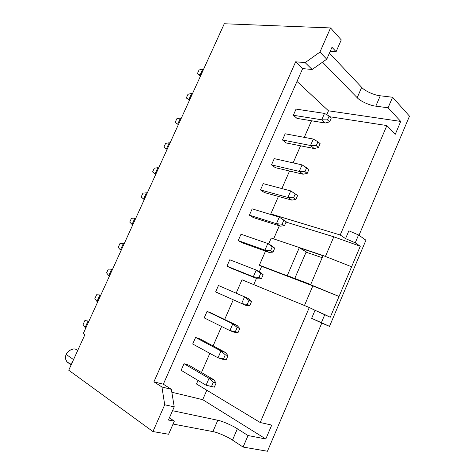 <?xml version="1.0" encoding="UTF-8"?>
<svg xmlns="http://www.w3.org/2000/svg" width="475" height="475" viewBox="0 0 475 475"><rect width="100%" height="100%" fill="white"/><g stroke="black" fill="none" stroke-linecap="round" stroke-linejoin="round"><path stroke-width="0.71" d="M214.308 387.178L216.101 383.052L213.34 382.292L211.535 386.436L214.308 387.178L206.067 385.219L209.059 378.343L184.033 363.725L209.059 378.343L213.667 379.638L188.652 365.079L213.667 379.638L216.101 383.052L214.308 387.178L206.067 385.219L181.135 370.322L206.067 385.219L214.308 387.178M206.067 385.219L211.535 386.436L213.34 382.292L209.059 378.343L206.067 385.219M209.059 378.343L213.34 382.292L216.101 383.052L213.667 379.638L209.059 378.343M88.065 321.005L85.108 327.501L85.844 327.934L85.108 327.501L88.118 321.017L84.847 320.572L88.065 321.005M88.819 321.403L88.118 321.017L88.819 321.403M83.077 324.461L84.847 320.572L83.077 324.461L85.108 327.501L83.077 324.461M88.884 321.254L88.118 321.017L88.884 321.254M226.219 359.777L227.994 355.68L225.298 354.789L223.511 358.904L226.219 359.777L218.007 357.806L220.982 350.983L195.587 337.464L220.982 350.983L225.477 352.486L200.106 339.008L225.477 352.486L227.994 355.68L226.219 359.777L222.532 359.254L218.007 357.806L192.708 344.013L218.007 357.806L222.532 359.254L226.219 359.777M218.007 357.806L223.511 358.904L225.298 354.789L220.982 350.983L218.007 357.806M220.982 350.983L225.298 354.789L227.994 355.68L225.477 352.486L220.982 350.983M238.04 332.571L239.804 328.51L237.173 327.489L235.398 331.574L238.04 332.571L235.398 331.574L229.864 330.594L232.815 323.825L207.058 311.38L232.815 323.825L237.203 325.535L211.476 313.12L237.203 325.535L239.804 328.51L238.04 332.571L234.282 332.257L229.864 330.594L204.203 317.888L229.864 330.594L234.282 332.257L238.04 332.571M229.864 330.594L235.398 331.574L237.173 327.489L232.815 323.825L229.864 330.594M232.815 323.825L237.173 327.489L239.804 328.51L237.203 325.535L232.815 323.825M249.773 305.562L251.53 301.53L248.965 300.39L247.202 304.439L249.773 305.562L247.202 304.439L241.638 303.578L244.572 296.857L218.453 285.481L248.847 298.775L251.53 301.53L249.773 305.562L245.943 305.443L215.614 291.941L245.943 305.443L249.773 305.562M241.638 303.578L247.202 304.439L248.965 300.39L244.572 296.857L241.638 303.578M244.572 296.857L248.965 300.39L251.53 301.53L248.847 298.775L244.572 296.857M99.898 295.011L96.959 301.459L97.707 301.868L96.959 301.459L99.958 295.022L96.627 294.738L99.898 295.011M100.658 295.385L99.958 295.022L100.658 295.385M94.863 298.597L96.627 294.738L94.863 298.597L96.959 301.459L94.863 298.597M100.706 295.29L99.958 295.022L100.706 295.29M111.649 269.2L108.733 275.601L109.487 275.987L108.733 275.601L111.708 269.206L108.318 269.076L111.649 269.2M112.421 269.545L111.708 269.206L112.421 269.545M106.572 272.911L108.318 269.076L106.572 272.911L108.733 275.601L106.572 272.911M112.438 269.497L111.708 269.206L112.438 269.497M123.322 243.562L120.424 249.921L121.19 250.277L120.424 249.921L123.381 243.568L119.932 243.592L123.322 243.562M124.1 243.883L123.381 243.568L124.1 243.883M118.198 247.404L119.932 243.592L118.198 247.404L120.424 249.921L118.198 247.404M261.428 278.748L263.168 274.746L260.668 273.481L258.917 277.501L261.428 278.748L258.917 277.501L253.323 276.759L256.233 270.085L229.769 259.766L256.233 270.085L260.407 272.205L263.168 274.746L261.428 278.748L257.521 278.831L231.188 268.244L257.521 278.831L253.323 276.759L226.949 266.178L253.323 276.759L257.521 278.831L261.428 278.748M253.323 276.759L258.917 277.501L260.668 273.481L256.233 270.085L253.323 276.759M256.233 270.085L260.668 273.481L263.168 274.746L260.407 272.205L256.233 270.085M134.912 218.102L132.038 224.42L132.786 224.794L132.038 224.42L134.971 218.108L131.468 218.286L134.912 218.102M135.702 218.399L134.971 218.108L135.702 218.399M129.74 222.068L131.468 218.286L129.74 222.068L132.038 224.42L129.74 222.068M272.994 252.13L274.722 248.152L272.288 246.768L270.548 250.758L272.994 252.13L270.548 250.758L264.931 250.129L267.817 243.503L241.009 234.223L267.817 243.503L271.884 245.824L274.722 248.152L272.994 252.13L269.022 252.397L242.345 242.844L269.022 252.397L264.931 250.129L238.207 240.588L264.931 250.129L269.022 252.397L272.994 252.13M264.931 250.129L270.548 250.758L272.288 246.768L267.817 243.503L264.931 250.129M267.817 243.503L274.722 248.152L271.884 245.824L267.817 243.503M146.425 192.814L143.569 199.09L144.305 199.488L143.569 199.09L146.484 192.82L142.922 193.147L146.425 192.814M147.22 193.088L146.484 192.82L147.22 193.088M141.206 196.911L142.922 193.147L141.206 196.911L143.569 199.09L141.206 196.911M284.483 225.696L286.193 221.748L283.824 220.246L282.097 224.212L284.483 225.696L282.097 224.212L276.45 223.695L279.318 217.111L252.166 208.852L279.318 217.111L286.193 221.748L284.483 225.696L280.44 226.159L253.424 217.615L280.44 226.159L276.45 223.695L249.381 215.181L276.45 223.695L280.44 226.159L284.483 225.696M276.45 223.695L282.097 224.212L283.824 220.246L279.318 217.111L276.45 223.695M279.318 217.111L286.193 221.748L279.318 217.111M157.86 167.705L155.022 173.933L155.747 174.361L155.022 173.933L157.92 167.705L154.298 168.186L157.86 167.705M158.662 167.954L157.92 167.705L158.662 167.954M152.6 171.92L154.298 168.186L152.6 171.92L155.022 173.933L152.6 171.92M295.883 199.453L297.587 195.534L295.278 193.913L293.562 197.849L295.883 199.453L293.562 197.849L287.892 197.446L290.736 190.908L263.251 183.659L290.736 190.908L287.892 197.446L260.484 189.941L287.892 197.446L291.775 200.106L264.433 192.559L291.775 200.106L287.892 197.446L293.562 197.849L295.278 193.913L290.736 190.908L297.587 195.534L295.883 199.453L291.775 200.106L295.883 199.453M169.213 142.761L166.398 148.948L167.105 149.399L166.398 148.948L169.272 142.761L165.603 143.385L169.213 142.761M170.026 142.987L169.272 142.761L170.026 142.987M163.911 147.096L165.603 143.385L163.911 147.096L166.398 148.948L163.911 147.096M307.206 173.399L308.898 169.504L306.648 167.764L304.95 171.677L307.206 173.399L304.95 171.677L299.244 171.38L302.076 164.89L274.259 158.638L302.076 164.89L299.244 171.38L271.51 164.878L299.244 171.38L303.032 174.23L275.363 167.675L303.032 174.23L299.244 171.38L304.95 171.677L306.648 167.764L302.076 164.89L308.898 169.504L307.206 173.399L303.032 174.23L307.206 173.399M180.488 117.99L177.692 124.135L178.386 124.61L177.692 124.135L180.553 117.99L176.825 118.762L180.488 117.99M181.308 118.192L180.553 117.99L181.308 118.192M177.864 124.296L175.144 122.443L176.825 118.762L175.144 122.443L177.864 124.296M318.452 147.523L320.132 143.658L317.941 141.805L316.249 145.688L318.452 147.523L316.249 145.688L310.525 145.498L313.328 139.056L285.19 133.79L313.328 139.056L310.525 145.498L282.465 139.982L310.525 145.498L314.207 148.538L286.217 142.951L314.207 148.538L310.525 145.498L316.249 145.688L317.941 141.805L313.328 139.056L317.941 141.805L320.132 143.658L318.452 147.523L314.207 148.538L318.452 147.523M191.692 93.391L188.913 99.489L189.721 99.708L188.961 99.518L189.596 99.987L188.913 99.489L191.757 93.385L187.975 94.293L191.692 93.391M192.518 93.563L191.757 93.385L192.518 93.563M188.967 99.91L186.307 97.957L187.975 94.293L186.307 97.957L188.913 99.489L186.307 97.957L188.967 99.91M329.614 121.832L331.283 117.996L329.151 116.031L327.477 119.884L329.614 121.832L327.477 119.884L321.723 119.801L324.508 113.406L296.05 109.102L324.508 113.406L321.723 119.801L293.342 115.259L321.723 119.801L325.31 123.031L297.006 118.4L325.31 123.031L321.723 119.801L327.477 119.884L329.151 116.031L324.508 113.406L329.151 116.031L331.283 117.996L329.614 121.832L325.31 123.031L329.614 121.832M202.819 68.952L200.058 75.014L200.877 75.204L200.106 75.038L200.729 75.531L200.058 75.014L202.884 68.946L199.049 69.997L202.819 68.952M203.65 69.107L202.884 68.946L203.65 69.107M199.993 75.685L197.392 73.631L199.049 69.997L197.392 73.631L200.058 75.014L197.392 73.631L199.993 75.685M68.733 370.209L84.912 334.643L68.733 370.209L152.926 431.549L164.7 404.789L161.945 387L153.912 381.829L295.646 61.792L305.158 62.623L319.924 52.096L330.553 27.942L224.295 23.75L83.268 333.593L224.295 23.75L330.553 27.942L319.924 52.096L326.753 59.203L331.989 47.268L336.098 51.704L341.264 39.912L330.553 27.942L341.264 39.912L336.098 51.704L331.989 47.268L326.753 59.203L312.122 69.498L302.658 68.596L163.329 384.186L171.362 389.31L174.224 406.867L168.453 420.025L174.325 421.165L169.427 417.804L174.325 421.165L168.453 420.025L174.224 406.867L164.7 404.789L152.926 431.549L68.733 370.209M196.466 383.972L198.022 380.41L196.466 383.972L260.235 422.524L196.466 383.972M201.465 372.537L209.849 353.358L201.465 372.537M213.097 345.913L221.588 326.497L213.097 345.913M224.651 319.479L233.243 299.826L224.651 319.479M236.146 293.188L242.007 279.781L236.146 293.188M253.727 284.608L256.435 278.392L253.727 284.608M259.356 271.67L261.672 266.362L259.38 265.169L265.495 251.138L259.38 265.169L310.626 284.709L287.262 275.589L299.28 247.724L323.095 255.544L271.195 238.052L268.618 243.96L271.195 238.052L323.095 255.544L351.601 266.76L330.244 317.247L324.799 314.593L321.409 322.596L329.508 326.372L321.783 323.083L329.508 326.372L365.934 240.202L329.508 326.372L311.642 318.303L315.044 310.312L330.244 317.247L339.037 296.465L310.626 284.709L259.38 265.169L261.672 266.362L259.356 271.67M273.63 238.877L279.318 225.803L273.63 238.877M272.579 215.062L270.786 213.934L278.439 196.424L270.786 213.934L272.579 215.062M281.871 188.575L289.542 171.036L281.871 188.575M293.105 162.877L300.562 145.819L293.105 162.877M304.261 137.358L311.511 120.775L304.261 137.358M326.782 114.689L328.468 110.806L296.988 81.433L328.468 110.806L326.782 114.689M171.843 392.237L202.706 399.677L206.821 390.23L202.706 399.677L171.843 392.237M286.217 142.951L282.465 139.982L285.19 133.79L282.465 139.982L286.217 142.951M264.433 192.559L260.484 189.941L263.251 183.659L260.484 189.941L264.433 192.559M242.345 242.844L238.207 240.588L241.009 234.223L238.207 240.588L242.345 242.844M215.614 291.941L218.453 285.481L215.614 291.941M192.708 344.013L195.587 337.464L200.106 339.008L195.587 337.464L192.708 344.013M181.135 370.322L184.033 363.725L188.652 365.079L184.033 363.725L181.135 370.322M204.203 317.888L207.058 311.38L211.476 313.12L207.058 311.38L204.203 317.888M231.188 268.244L226.949 266.178L229.769 259.766L226.949 266.178L231.188 268.244M253.424 217.615L249.381 215.181L252.166 208.852L249.381 215.181L253.424 217.615M275.363 167.675L271.51 164.878L274.259 158.638L271.51 164.878L275.363 167.675M297.006 118.4L293.342 115.259L296.05 109.102L293.342 115.259L297.006 118.4M83.268 333.593L84.912 334.643L83.268 333.593M321.807 323.036L267.455 451.25L243.093 447.058L232.495 440.111C227.703 436.798 217.182 432.232 212.901 431.609L173.06 424.044L212.901 431.609L217.805 420.268C222.033 420.987 232.536 425.553 237.363 428.771L248.021 435.527L265.822 438.995L202.706 399.677L265.822 438.995L271.724 425.095L260.235 422.524L309.284 307.509L242.007 279.781L309.284 307.509L315.044 310.312L309.284 307.509L260.235 422.524L271.724 425.095L265.822 438.995L248.021 435.527L237.363 428.771C232.536 425.553 222.033 420.987 217.805 420.268L172.544 410.703L217.805 420.268L212.901 431.609C217.182 432.232 227.703 436.798 232.495 440.111L237.363 428.771L232.495 440.111L243.093 447.058L248.021 435.527L243.093 447.058L267.455 451.25L321.807 323.036L311.642 318.303L321.807 323.036M409.497 116.167L359.005 235.285L409.497 116.167L392.576 97.256L409.497 116.167M306.215 251.875L294.785 278.451L306.215 251.875L299.28 247.724L306.215 251.875M322.187 257.676L306.078 252.195L322.187 257.676M329.407 53.147L361.683 87.358C364.527 90.82 374.508 95.35 380.255 95.784L392.576 97.256L388.081 107.783L400.722 121.422L395.283 134.235L386.876 125.56L340.213 234.994L345.545 238.628L348.876 230.808L358.56 234.971L355.241 242.802L360.276 246.258L351.601 266.76L360.276 246.258L355.241 242.802L345.545 238.628L340.213 234.994L270.786 213.934L340.213 234.994L386.876 125.56L329.959 116.773L386.876 125.56L395.283 134.235L400.722 121.422L328.468 110.806L400.722 121.422L388.081 107.783L375.802 106.157C370.084 105.634 360.092 101.104 357.206 97.719L322.525 62.172L357.206 97.719L361.683 87.358L329.407 53.147M365.934 240.202L358.56 234.971L365.934 240.202M286.045 222.098L333.806 236.817L360.276 246.258L333.806 236.817L286.045 222.098M330.22 51.294L336.098 51.704L330.22 51.294M388.081 107.783L392.576 97.256L380.255 95.784L375.802 106.157L388.081 107.783M168.595 434.245L152.926 431.549L168.595 434.245L174.325 421.165L168.595 434.245M304.457 305.52L312.841 285.891L261.672 266.362L312.841 285.891L339.037 296.465L312.841 285.891L304.457 305.52M325.417 256.458L333.806 236.817L325.417 256.458M380.255 95.784C374.508 95.35 364.527 90.82 361.683 87.358L357.206 97.719C360.092 101.104 370.084 105.634 375.802 106.157L380.255 95.784M358.56 234.971L348.876 230.808L345.545 238.628L355.241 242.802L358.56 234.971M311.642 318.303L321.409 322.596L324.799 314.593L315.044 310.312L311.642 318.303M339.037 296.465L351.601 266.76L323.095 255.544L310.626 284.709L339.037 296.465M323.018 255.728L299.28 247.724L287.262 275.589L310.709 284.519L323.018 255.728M171.362 389.31L161.945 387L164.7 404.789L174.224 406.867L171.362 389.31L163.329 384.186L302.658 68.596L295.646 61.792L153.912 381.829L163.329 384.186L153.912 381.829L161.945 387L171.362 389.31M326.753 59.203L319.924 52.096L305.158 62.623L312.122 69.498L326.753 59.203M312.122 69.498L305.158 62.623L295.646 61.792L302.658 68.596L312.122 69.498M77.728 350.443L76.683 349.737C72.521 347.005 66.892 352.07 66.304 354.522C64.873 356.957 65.253 359.533 67.444 362.253L71.149 364.901M72.087 362.841C65.74 364.711 64.315 356.986 66.304 354.522L73.554 359.611L66.304 354.522C66.749 351.66 74.159 346.239 77.639 350.633"/></g></svg>
